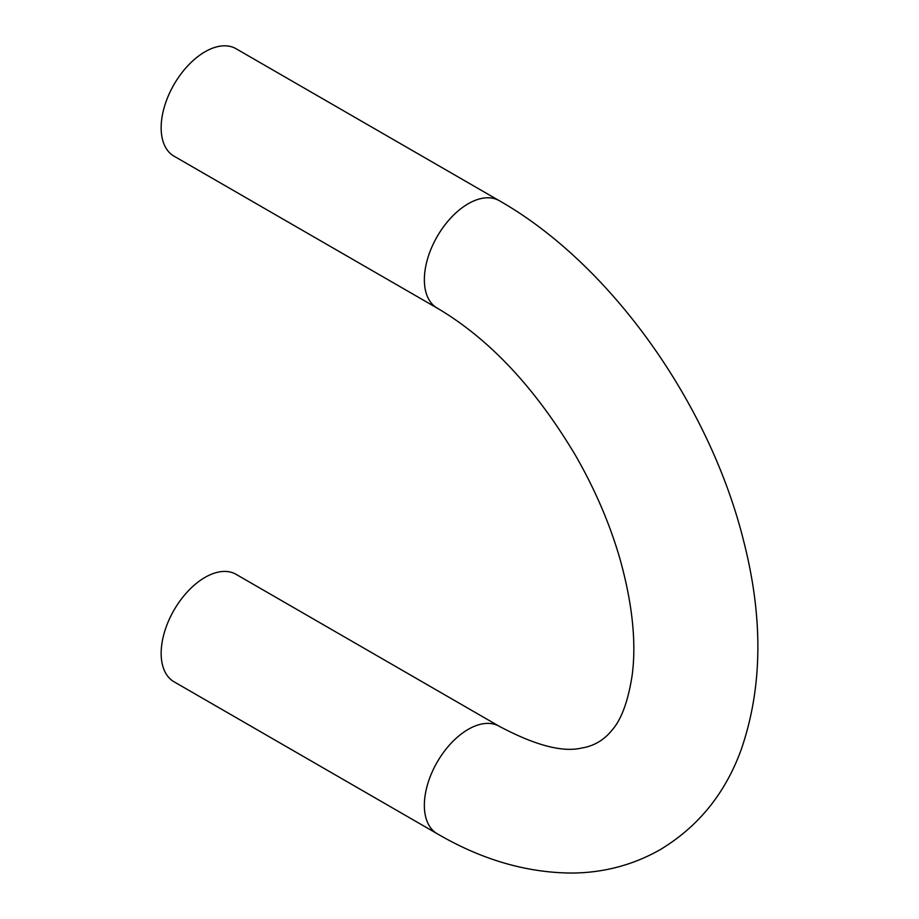 <?xml version="1.0" encoding="UTF-8"?>
<svg xmlns="http://www.w3.org/2000/svg" width="919" height="919" viewBox="0 0 919 919"><rect width="100%" height="100%" fill="white"/><g stroke="black" fill="none" stroke-linecap="round" stroke-linejoin="round"><path stroke-width="1.38" d="M437.203 308.118A62.032 35.818 120 0 1 427.703 258.411A62.032 35.818 120 0 1 468.219 203.742A62.032 35.818 120 0 1 499.235 200.675L236.034 48.718A62.032 35.818 120 0 0 205.017 51.786A62.032 35.818 120 0 0 164.49 106.455A62.032 35.818 120 0 0 174.001 156.161L437.203 308.118C489.126 338.686 535.237 387.818 575.558 455.514C594.995 489.367 609.791 523.773 619.923 558.752C632.41 603.473 636.488 642.312 632.169 675.258C628.068 701.645 621.198 720.117 611.56 730.685C603.714 740.335 593.651 746.136 581.348 748.089C562.348 752.523 534.973 745.252 499.235 726.286L236.034 574.318A62.032 35.818 -60 0 0 174.001 610.136A62.032 35.818 -60 0 0 174.001 681.76L437.203 833.728A62.032 35.818 -60 0 1 437.203 762.092A62.032 35.818 -60 0 1 499.235 726.286M499.235 200.675C610.216 263.684 709.112 402.993 743.368 539.913C763.471 617.763 762.678 687.86 740.978 750.226C725.034 793.706 698.095 826.859 660.175 849.673C632.996 865.078 603.45 872.878 571.538 873.05C526.288 872.728 481.51 859.621 437.203 833.728"/></g></svg>
